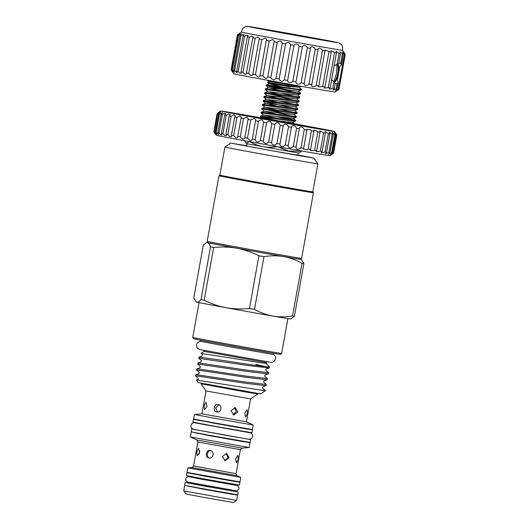 <?xml version="1.0" encoding="UTF-8"?>
<svg xmlns="http://www.w3.org/2000/svg" width="529" height="529" viewBox="0 0 529 529"><rect width="100%" height="100%" fill="white"/><g stroke="black" fill="none" stroke-linecap="round" stroke-linejoin="round"><path stroke-width="0.79" d="M267.747 76.897L267.747 76.87A54.785 0.417 10.2 0 0 270.861 77.439C271.284 78.755 272.29 79.562 273.883 79.859L275.953 78.365A54.785 0.417 10.2 0 0 279.173 78.947C279.491 80.421 280.575 81.208 282.426 81.294L284.377 79.886A54.785 0.417 10.2 0 0 287.631 80.468C287.816 82.114 288.96 82.848 291.062 82.663L292.815 81.4A54.785 0.417 10.2 0 0 296.022 81.969C296.042 83.78 297.225 84.435 299.579 83.939L301.067 82.868A54.785 0.417 10.2 0 0 304.142 83.417C303.963 85.367 305.167 85.923 307.772 85.083L308.923 84.256A54.785 0.417 10.2 0 0 311.799 84.759C311.376 86.842 312.586 87.278 315.429 86.075L316.19 85.533A54.785 0.417 10.2 0 0 318.789 85.982L318.451 86.822L322.69 86.657A54.785 0.417 10.2 0 0 324.951 87.047L324.37 88.164L328.264 87.609A54.785 0.417 10.2 0 0 330.129 87.926L329.256 89.256L332.774 88.363A54.785 0.417 10.2 0 0 334.202 88.601L332.992 90.075L336.107 88.905A54.785 0.417 10.2 0 0 337.059 89.051L335.479 90.598L338.183 89.209A54.785 0.417 10.2 0 0 338.633 89.269C336.067 91.2 336.173 91.2 338.95 89.282L335.002 92.026A51.386 0.39 -169.8 0 1 265.922 79.965A51.386 0.39 -169.8 0 1 233.864 73.829L231.12 69.881A54.785 0.417 10.2 0 0 231.186 69.907L231.418 70.238C233.21 72.704 233.302 72.638 231.682 70.04A54.785 0.417 10.2 0 0 232.251 70.165L234.413 72.4L233.56 70.443A54.785 0.417 10.2 0 0 234.618 70.661L237.25 72.817L236.701 71.071A54.785 0.417 10.2 0 0 238.229 71.369L239.584 72.956L241.33 73.392L241.032 71.904A54.785 0.417 10.2 0 0 242.99 72.281L244.722 74.179L246.56 74.106L246.448 72.936A54.785 0.417 10.2 0 0 248.789 73.372L250.885 75.521L252.816 74.939L252.816 74.12A54.785 0.417 10.2 0 0 255.481 74.615L257.914 76.936C259.322 77.188 260.01 76.692 259.97 75.449A54.785 0.417 10.2 0 0 262.9 75.984L265.644 78.391C266.927 78.424 267.628 77.915 267.747 76.87L274.055 41.804A54.785 0.417 10.2 0 0 277.17 42.373C278.023 41.275 279.252 40.865 280.846 41.143L282.261 43.299A54.785 0.417 10.2 0 0 285.481 43.881C286.301 42.591 287.591 42.227 289.35 42.796L290.685 44.82A54.785 0.417 10.2 0 0 293.939 45.408C294.686 43.907 296.015 43.609 297.926 44.522L299.13 46.334A54.785 0.417 10.2 0 0 302.33 46.909C302.985 45.19 304.327 44.978 306.357 46.274L307.375 47.808A54.785 0.417 10.2 0 0 310.457 48.351L310.47 48.225M259.937 75.878L266.279 40.383A54.785 0.417 10.2 0 0 269.208 40.918L272.627 39.609C273.83 40.032 274.313 40.766 274.055 41.804M231.418 70.238C233.21 72.704 233.302 72.638 231.682 70.04L237.997 34.98A54.785 0.417 10.2 0 0 238.559 35.106L241.363 33.81L239.868 35.377A54.785 0.417 10.2 0 0 240.926 35.595L242.262 34.795L244.14 34.53L243.009 36.005A54.785 0.417 10.2 0 0 244.537 36.303L246.355 35.291L248.141 35.529L247.341 36.845A54.785 0.417 10.2 0 0 249.298 37.215L251.586 36.038L253.279 36.792L252.756 37.87A54.785 0.417 10.2 0 0 255.097 38.306L257.808 37.023L259.408 38.28L259.124 39.06A54.785 0.417 10.2 0 0 261.789 39.556L264.884 38.227C266.285 38.491 266.755 39.212 266.279 40.383L266.398 39.959M318.789 85.982L325.077 49.997L328.998 51.597A54.785 0.417 10.2 0 0 331.26 51.981L331.108 50.711L334.573 52.55A54.785 0.417 10.2 0 0 336.437 52.86L336.094 51.28L339.082 53.303A54.785 0.417 10.2 0 0 340.511 53.535L339.896 51.697L342.415 53.839A54.785 0.417 10.2 0 0 343.367 53.984L342.435 51.954L344.491 54.15A54.785 0.417 10.2 0 0 344.941 54.203C343.215 51.472 343.321 51.478 345.258 54.223A54.785 0.417 10.2 0 0 345.265 54.216L338.957 89.282L345.258 54.223C343.321 51.478 343.215 51.472 344.941 54.203L338.633 89.269C336.067 91.2 336.173 91.2 338.95 89.282L338.95 89.282A54.785 0.417 10.2 0 0 338.957 89.282M311.654 85.215L318.134 49.217M304.122 83.536L310.457 48.351C310.973 46.42 312.302 46.307 314.444 48.007L315.231 49.197A54.785 0.417 10.2 0 0 318.108 49.7C318.445 47.564 319.734 47.564 321.976 49.686L322.498 50.467A54.785 0.417 10.2 0 0 325.097 50.916M296.022 81.969L302.33 46.909M287.631 80.468L293.939 45.408M279.173 78.947L285.481 43.881M270.861 77.439L277.17 42.373M262.9 75.984L269.208 40.918M255.481 74.615L261.789 39.556M248.789 73.372L255.097 38.306M242.99 72.281L249.298 37.215M238.229 71.369L244.537 36.303M234.618 70.661L240.926 35.595M232.251 70.165L238.559 35.106M231.186 69.907L237.825 34.616C240.364 32.957 240.417 33.076 237.997 34.98C240.417 33.076 240.364 32.957 237.825 34.616M237.495 34.848A54.785 0.417 10.2 0 1 237.428 34.815A54.785 0.417 10.2 0 0 237.428 34.815L241.376 32.071A51.386 0.39 10.2 0 0 241.376 32.071A51.386 0.39 10.2 0 0 273.433 38.207A51.386 0.39 10.2 0 0 342.521 50.268C342.977 44.72 341.192 44.886 340.471 43.828C339.816 43.18 338.534 42.677 336.623 42.327A45.56 0.35 10.2 0 0 309.551 37.209A45.56 0.35 10.2 0 0 249.675 26.681A45.56 0.35 10.2 0 0 276.72 31.965A45.56 0.35 10.2 0 0 322.736 40.178A45.56 0.35 10.2 0 0 336.623 42.327M332.774 88.363L333.964 81.764L335.122 83.463L334.202 88.601M333.964 81.764L331.617 79.648M334.136 65.656L337.072 64.472L339.082 53.303M340.511 53.535L338.758 63.242L337.072 64.472L336.543 73.346L333.872 81.737M337.806 63.817A10.58 3.862 -79.6 0 1 338.229 73.577A10.58 3.862 -79.6 0 1 334.374 82.544M334.103 82.061A10.203 3.723 100.4 0 0 337.747 73.491A10.203 3.723 100.4 0 0 337.39 64.168M277.685 32.117L335.34 42.181L269.4 30.041L250.931 26.992L277.685 32.117M283.451 122.106L259.448 118.086L294.679 124.183M284.483 122.338L263.138 118.727L294.924 124.295M284.073 121.531L294.997 124.421M289.568 123.502L260.294 116.836L288.907 120.658L295.539 121.22L295.718 120.486L260.625 116.122L260.294 116.836M298.799 87.073L301.305 89.196L301.16 89.99L265.915 85.605L298.773 93.19M300.28 88.799C305.987 90.393 290.613 88.27 277.249 86.3L266.246 84.885L265.915 85.605M269.869 85.969L290.256 90.419M298.098 90.981L300.637 93.157L265.333 88.826M300.452 93.891L297.371 95.002L267.727 91.656L265.208 89.507L293.82 93.329L300.452 93.891L300.637 93.157M297.397 94.883L299.936 97.065L264.837 92.694L264.507 93.408L293.119 97.23L299.751 97.792L299.936 97.065M298.072 97.091L281.335 93.243M296.696 98.791L299.229 100.966L264.136 96.595L263.806 97.316L292.418 101.138L299.05 101.7L299.229 100.966M297.371 100.993L280.635 97.144M295.989 102.692L298.528 104.874L263.435 100.503L263.105 101.218L291.717 105.04L298.349 105.602L298.528 104.874M296.67 104.901L279.934 101.052M295.288 106.6L297.827 108.776L262.734 104.405L262.397 105.126L291.01 108.948L297.642 109.51L297.827 108.776M295.962 108.802L263.105 101.218M294.587 110.501L297.126 112.684L262.027 108.313L261.696 109.027L290.309 112.849L296.941 113.411L297.126 112.684M295.261 112.71L278.525 108.862M293.886 114.403L296.425 116.585L261.326 112.214L260.995 112.935L289.608 116.75L296.24 117.319L296.425 116.585M294.56 116.611L277.824 112.763M285.336 117.749L295.718 120.486M293.859 120.519L277.123 116.664M290.269 87.08L285.891 86.121L290.302 86.921M268.461 93.778L288.285 98.11M299.751 97.792L296.663 98.91L267.026 95.557L264.507 93.408M299.05 101.7L295.962 102.811L266.325 99.459L263.806 97.316M297.642 109.51L294.56 110.621L264.917 107.268L262.397 105.126M265.651 109.397L285.475 113.722M296.941 113.411L293.859 114.528L264.216 111.176L261.696 109.027M296.24 117.319L293.152 118.43L263.515 115.077L260.995 112.935M298.501 86.611L298.773 87.199L293.198 86.802L269.294 83.767L282.453 87.06M297.959 86.73C303.329 88.032 289.918 85.976 278.234 84.071L267.429 82.398L269.969 81.479L298.535 86.478M269.869 80.686A1.699 1.68 -77.1 0 1 267.363 80.229M261.868 118.185L245.714 115.494L265.895 119.362L305.669 126.398L294.706 124.097M214.43 131.893L217.723 113.596A60.828 0.463 -169.8 0 1 217.379 113.51C220.137 111.46 220.19 111.341 217.538 113.153L217.141 113.424L213.855 131.721L214.126 132.118C215.977 134.769 215.964 134.664 214.086 131.807A60.828 0.463 10.2 0 0 214.43 131.893L215.025 132.706C216.85 134.981 216.976 134.776 215.402 132.111A60.828 0.463 10.2 0 0 216.163 132.27L218.695 134.697L217.862 132.614A60.828 0.463 10.2 0 0 219.013 132.845L220.276 134.412L221.962 135.186L221.4 133.308A60.828 0.463 10.2 0 0 222.934 133.606L224.527 135.49L226.3 135.814L225.956 134.187A60.828 0.463 10.2 0 0 227.834 134.538L229.758 136.694L231.609 136.561L231.444 135.219A60.828 0.463 10.2 0 0 233.633 135.629L235.868 137.996L237.799 137.414L237.759 136.403A60.828 0.463 10.2 0 0 240.212 136.859L242.732 139.372L244.742 138.373L244.768 137.699A60.828 0.463 10.2 0 0 247.446 138.188L250.23 140.793L252.009 140.165L252.346 139.087A60.828 0.463 10.2 0 0 255.19 139.61C255.586 140.959 256.591 141.832 258.205 142.235L260.334 140.542A60.828 0.463 10.2 0 0 263.29 141.084C263.587 142.579 264.659 143.438 266.504 143.67L268.587 142.037A60.828 0.463 10.2 0 0 271.595 142.585C271.761 144.225 272.885 145.058 274.968 145.065L276.938 143.544A60.828 0.463 10.2 0 0 279.94 144.08C279.96 145.878 281.117 146.652 283.425 146.401L285.224 145.025A60.828 0.463 10.2 0 0 288.173 145.548C288.001 147.492 289.184 148.193 291.724 147.644L293.291 146.46A60.828 0.463 10.2 0 0 296.114 146.963C295.737 149.039 296.934 149.647 299.692 148.775L300.975 147.816A60.828 0.463 10.2 0 0 303.626 148.285L303.388 148.973L307.177 149.773L308.129 149.072A60.828 0.463 10.2 0 0 310.549 149.489L310.126 150.474L314.028 150.62L314.61 150.196A60.828 0.463 10.2 0 0 316.759 150.567L320.052 132.27A60.828 0.463 -169.8 0 1 317.903 131.9L317.506 131.298L313.79 130.114L313.842 131.199A60.828 0.463 -169.8 0 1 311.416 130.775L310.774 129.777L306.939 129.248L306.913 129.989A60.828 0.463 -169.8 0 1 304.268 129.526L303.401 128.163C301.12 126.385 299.791 126.55 299.407 128.666A60.828 0.463 -169.8 0 1 296.584 128.163L295.526 126.491C293.344 125.089 291.988 125.347 291.459 127.258A60.828 0.463 -169.8 0 1 288.517 126.735L287.313 124.798C285.237 123.753 283.881 124.084 283.233 125.79A60.828 0.463 -169.8 0 1 280.231 125.247L278.915 123.105C276.965 122.384 275.622 122.781 274.888 124.289A60.828 0.463 -169.8 0 1 271.88 123.746L270.498 121.458C268.692 121.022 267.39 121.465 266.583 122.788A60.828 0.463 -169.8 0 1 263.627 122.252L262.225 119.885C260.579 119.693 259.329 120.169 258.476 121.313A60.828 0.463 -169.8 0 1 255.633 120.797L255.712 120.486M316.759 150.567L316.104 151.797L320.296 151.168A60.828 0.463 10.2 0 0 322.135 151.479L325.421 133.189A60.828 0.463 -169.8 0 1 323.589 132.878L319.873 130.861L320.052 132.27M310.549 149.489L313.842 131.199M303.626 148.285L306.913 129.989M296.028 147.274L299.447 128.296M288.173 145.548L291.459 127.258M279.94 144.08L283.233 125.79M271.595 142.585L274.888 124.289M263.29 141.084L266.583 122.788M255.19 139.61L258.476 121.313M247.446 138.188L250.739 119.898A60.828 0.463 -169.8 0 1 248.061 119.402L248.273 118.754L246.745 117.074L243.505 118.562A60.828 0.463 -169.8 0 1 241.052 118.106L241.442 117.147L239.842 115.897L236.926 117.339A60.828 0.463 -169.8 0 1 234.737 116.929L235.359 115.706L233.679 114.899L231.127 116.248A60.828 0.463 -169.8 0 1 229.249 115.891L230.141 114.456L228.376 114.099L226.22 115.309A60.828 0.463 -169.8 0 1 224.693 115.018L225.883 113.418L224.032 113.517L222.306 114.548A60.828 0.463 -169.8 0 1 221.148 114.317L222.669 112.617L219.456 113.973A60.828 0.463 -169.8 0 1 218.695 113.814L220.567 112.069L217.723 113.596M252.307 139.398L255.699 119.647L254.257 118.41L250.739 119.898M240.212 136.859L243.505 118.562M233.633 135.629L236.926 117.339M227.834 134.538L231.127 116.248M222.934 133.606L226.22 115.309M219.013 132.845L222.306 114.548M216.163 132.27L219.456 113.973M276.442 120.579A57.806 0.443 10.2 0 0 220.653 110.984A57.806 0.443 10.2 0 0 256.717 117.894A57.806 0.443 10.2 0 0 334.434 131.457A57.806 0.443 10.2 0 0 298.369 124.553A57.806 0.443 10.2 0 0 291.982 123.389M213.855 131.721L217.141 113.424A60.828 0.463 -169.8 0 1 217.148 113.424L220.653 110.984M214.086 131.807L217.379 113.51C220.137 111.46 220.19 111.341 217.538 113.153M331.154 154.951L330.07 155.705A57.806 0.443 -169.8 0 1 252.353 142.136A57.806 0.443 -169.8 0 1 216.295 135.232L214.728 132.984M215.025 132.706L216.559 134.353M214.126 132.118L215.587 134.161M244.762 140.74L245.978 143.167L247.109 143.776L298.217 152.974L297.827 155.195L267.482 149.938L246.693 145.997L247.096 143.769M301.523 150.957L299.652 152.755L298.217 152.974M207.176 241.383A47.98 0.364 10.2 0 0 237.111 247.116A47.98 0.364 10.2 0 0 301.616 258.377L300.3 259.289A46.85 0.357 -169.8 0 1 237.316 248.293A46.85 0.357 -169.8 0 1 208.089 242.699L207.176 241.383A47.98 0.364 10.2 0 0 207.176 241.383L218.98 175.754A47.98 0.364 10.2 0 0 218.98 175.754L219.859 175.139A47.226 0.364 10.2 0 0 219.859 175.145A47.226 0.364 10.2 0 0 249.324 180.786A47.226 0.364 10.2 0 0 312.818 191.868L317.869 163.798A47.226 0.364 10.2 0 0 317.869 163.792A47.226 0.364 10.2 0 1 254.376 152.709A47.226 0.364 10.2 0 1 224.911 147.069L230.618 143.101L295.817 155.109L313.902 158.092L297.867 154.944M218.98 175.754A47.98 0.364 10.2 0 0 248.914 181.487A47.98 0.364 10.2 0 0 313.426 192.748A47.98 0.364 10.2 0 0 313.426 192.741L312.818 191.868M301.616 258.377A47.98 0.364 10.2 0 0 301.623 258.377L313.426 192.748M236.608 500.414L233.54 502.55L200.98 496.863L185.871 493.974L183.735 490.899L236.608 500.414L237.554 495.17L235.213 494.661M187.054 485.999L237.554 495.17M189.402 472.926L204.617 476.14L234.704 481.463L237.561 481.595M237.528 481.793L239.961 482.322L239.458 485.113L203.215 478.785L186.4 475.564L186.902 472.774L189.369 473.131M239.961 482.322L186.902 472.774M188.833 476.093L188.721 476.735L203.982 479.658L234.076 484.981L236.88 485.397L236.992 484.756M236.595 485.318C239.855 486.025 239.968 491.005 235.63 490.687L188.046 482.124C183.874 480.914 185.712 476.285 189.012 476.755M235.246 494.463L232.39 494.331L202.303 489.008L187.087 485.794M235.782 491.501L238.215 492.03L237.713 494.813L201.47 488.492L184.654 485.272L185.157 482.481L187.623 482.838M238.215 492.03L185.157 482.481M187.762 482.051L187.61 482.924L202.871 485.847L235.762 491.586L235.921 490.72M191.882 467.543L187.874 467.887L187.061 472.423L239.935 481.932L240.755 477.396L237.118 475.683L191.882 467.543C192.014 467.901 192.582 467.385 193.574 466.003L236.073 473.647L240.391 449.65L197.886 442.006L196.841 439.969L242.084 448.109L249.166 447.508L250.012 442.786L247.222 442.191M187.874 467.887L240.755 477.396M199.777 450.662L199.182 454.034M196.728 451.819L197.257 455.78L199.697 452.407L198.573 448.341L196.728 451.819M235.511 458.848L236.496 462.835L238.229 459.278L237.858 455.403L235.511 458.848M229.163 457.757L226.617 453.472L222.339 456.553L225.149 460.885L229.163 457.757M208.948 457.975C213.504 459.04 214.919 451.144 210.291 450.536C206.006 449.511 204.571 457.406 208.948 457.975L209.021 457.988M224.587 460.719L227.999 457.525L226.028 453.413M211.336 450.701C207.057 449.683 205.642 457.578 209.993 458.14M196.841 439.969L190.42 436.947L249.152 447.514M194.083 432.629L250.012 442.786M247.255 442.013L244.114 441.827L210.912 435.949L194.117 432.451M193.442 429.27L191.703 429.032L191.2 431.823L209.901 435.407L250.21 442.442L250.713 439.652L248.994 439.262M191.703 429.032L250.713 439.652M194.639 429.541L247.777 439.103M196.431 419.583L213.227 423.081L246.428 428.959L249.569 429.145M196.398 419.761L193.449 419.332L192.946 422.116L211.646 425.7L251.956 432.735L252.459 429.945L249.543 429.323M193.449 419.332L252.459 429.945M204.062 405.736L204.597 409.697L207.031 406.325L205.913 402.258L204.062 405.736M231.008 410.709L233.811 415.047L237.832 411.912L235.279 407.634L231.008 410.709M233.051 414.796L236.265 411.602L234.479 407.575M244.722 413.096L245.694 417.083L247.44 413.533L247.05 409.651L244.722 413.096M218.808 404.738L215.594 407.965L217.644 412.045M218.186 404.559C213.895 403.528 212.46 411.423 216.844 411.992C221.393 413.063 222.808 405.168 218.186 404.559L218.113 404.546M206.046 390.924L250.554 398.932L246.428 421.838L201.919 413.83L206.046 390.924L201.086 383.796L245.211 391.916L257.683 393.979L257.788 393.391M250.554 398.932L257.683 393.979M201.919 413.823L194.46 414.458L213.081 418.022L253.206 425.025L246.435 421.838M194.46 414.458L193.64 418.981L212.268 422.545L252.393 429.548L253.206 425.025M281.633 353.438L280.317 354.351A44.013 0.337 -169.8 0 1 221.142 344.015A44.013 0.337 -169.8 0 1 193.68 338.758L192.768 337.442A45.15 0.344 10.2 0 0 220.937 342.838A45.15 0.344 10.2 0 0 281.633 353.438A45.15 0.344 10.2 0 0 281.64 353.432L287.902 318.603M208.023 242.606A47.98 0.364 10.2 0 0 206.978 242.494A47.98 0.364 10.2 0 0 207.494 242.646L206.27 242.745L203.275 245.211L193.799 297.9L195.869 301.656L196.788 302.138C198.031 302.343 199.433 301.49 201.007 299.573L210.489 246.884C209.702 244.418 208.704 243.003 207.494 242.646A47.98 0.364 10.2 0 0 236.906 248.227C229.262 246.898 221.512 246.653 213.663 247.493L204.187 300.174C211.243 303.745 218.583 306.258 226.2 307.719C233.944 309.055 241.693 309.3 249.443 308.46L258.926 255.772C251.956 252.24 244.616 249.728 236.906 248.227A47.98 0.364 10.2 0 0 283.61 256.578C277.123 255.527 270.577 255.56 263.971 256.677L254.495 309.366C260.321 312.639 266.457 314.874 272.904 316.071C279.391 317.116 285.938 317.083 292.544 315.972L302.026 263.283C296.194 260.01 290.057 257.775 283.61 256.578A47.98 0.364 10.2 0 0 298.144 259.038A47.98 0.364 10.2 0 0 301.418 259.481A47.98 0.364 10.2 0 0 300.895 259.342A47.98 0.364 10.2 0 0 300.393 259.23M302.026 263.283A53.971 0.41 10.2 0 0 303.011 263.442A53.971 0.41 10.2 0 0 303.891 263.581L294.408 316.269L290.712 318.987A47.98 0.364 10.2 0 1 272.904 316.071A47.98 0.364 10.2 0 1 226.2 307.719A47.98 0.364 10.2 0 1 196.788 302.138A47.98 0.364 10.2 0 1 196.272 301.993L195.869 301.656M301.418 259.481L303.891 263.581M200.465 340.16L200.273 341.251L223.41 345.682L269.03 353.756L273.281 354.384L273.473 353.299M265.201 390.786L260.817 393.834L257.087 393.278L198.203 382.566L196.464 380.067L265.201 390.786L265.227 390.276L262.569 388.021L262.774 386.891L266.054 385.707L244.887 383.201L198.527 376.238L195.545 375.993L198.223 378.275C198.474 379.002 198.401 379.412 197.998 379.505L196.471 380.053M261.293 393.503L262.82 392.392M203.916 351.349L266.345 362.577M202.468 354.661L200.974 353.385L262.827 363.026L266.867 363.37L266.345 362.583L266.517 361.611M266.867 363.37L266.814 364.408L268.818 366.134L267.337 366.789L269.473 367.08L268.831 366.161M261.657 390.263L265.28 390.362M195.545 375.993L195.783 374.783L198.739 375.054L245.099 382.011L266.345 384.457L266.054 385.707M266.345 384.457L263.634 382.117L263.832 380.992L267.112 379.809L245.952 377.296L199.585 370.34L196.603 370.088L199.281 372.37L199.063 373.6L195.783 374.783M196.603 370.088L196.848 368.878L199.803 369.149L246.164 376.112L267.403 378.552L267.112 379.809M267.403 378.552L264.692 376.218L264.897 375.087L268.177 373.904L247.01 371.398L200.65 364.435L197.667 364.19L200.346 366.465L200.121 367.701L196.848 368.878M197.667 364.19L197.906 362.98L200.861 363.244L247.228 370.207L268.468 372.654L268.177 373.904M268.468 372.654L265.756 370.313L265.961 369.182L269.235 367.999L248.075 365.493L198.745 358.312L198.97 357.075L221.353 360.223C238.943 362.934 261.22 366.339 267.337 366.789M245.978 143.167L248.749 142.07M278.214 146.817L277.057 146.659C267.35 148.265 258.264 146.599 249.794 141.673L249.576 141.627M278.208 146.864L288.616 151.082L299.85 151.241M255.917 364.421L265.141 366.571M269.473 367.08L269.235 367.999M294.408 316.269A53.971 0.41 -169.8 0 1 292.544 315.972M254.495 309.366A53.971 0.41 -169.8 0 1 249.443 308.46M204.187 300.174A53.971 0.41 -169.8 0 1 201.007 299.573M210.489 246.884A53.971 0.41 10.2 0 0 213.663 247.493M258.926 255.772A53.971 0.41 10.2 0 0 263.971 256.677M246.739 145.746L230.618 143.101M322.135 151.479L321.202 152.914L325.077 151.975A60.828 0.463 10.2 0 0 326.565 152.22L325.328 153.807L328.859 152.597A60.828 0.463 10.2 0 0 329.964 152.775L328.397 154.448L331.564 153.02A60.828 0.463 10.2 0 0 332.272 153.126C329.653 155.275 329.944 155.314 333.151 153.245A60.828 0.463 10.2 0 0 333.435 153.271C330.539 155.367 330.585 155.361 333.574 153.251L336.867 134.961L335.181 132.567M333.574 153.251C330.585 155.361 330.539 155.367 333.435 153.271L336.728 134.974A60.828 0.463 -169.8 0 1 336.437 134.948C334.156 131.913 333.865 131.873 335.565 134.829A60.828 0.463 -169.8 0 1 334.857 134.73L332.377 132.329L333.257 134.478A60.828 0.463 -169.8 0 1 332.152 134.3L329.256 131.986L329.851 133.93A60.828 0.463 -169.8 0 1 328.37 133.685L325.057 131.49L325.421 133.189M333.151 153.245L336.437 134.948M330.354 154.832L332.272 153.126L335.565 134.829L334.368 132.528M331.564 153.02L334.857 134.73M329.964 152.775L333.257 134.478M328.859 152.597L332.152 134.3M326.565 152.22L329.851 133.93M325.077 151.975L328.37 133.685M320.296 151.168L323.589 132.878M314.61 150.196L317.903 131.9M308.129 149.072L311.416 130.775M300.975 147.816L304.268 129.526M293.291 146.46L296.584 128.163M285.224 145.025L288.517 126.735M276.938 143.544L280.231 125.247M268.587 142.037L271.88 123.746M260.334 140.542L263.627 122.252M244.768 137.699L248.061 119.402M237.759 136.403L241.052 118.106M231.444 135.219L234.737 116.929M225.956 134.187L229.249 115.891M221.4 133.308L224.693 115.018M217.862 132.614L221.148 114.317M215.402 132.111L218.695 113.814M336.867 134.961C334.797 131.966 334.751 131.972 336.728 134.974M294.243 85.083L271.185 80.924M293.403 84.957A1.699 1.051 -80.1 0 0 294.098 85.724A1.699 1.051 -80.1 0 0 295.023 85.222M278.234 84.071C259.977 81.063 267.383 82.464 285.891 86.121M301.16 89.99L298.072 91.1L268.587 87.675L281.752 90.962M267.727 91.656L281.044 94.863M267.026 95.557L280.344 98.771M266.325 99.459L279.643 102.672M298.349 105.602L295.261 106.719L265.776 103.287L278.942 106.58M264.917 107.268L278.234 110.482M264.216 111.176L277.533 114.39M263.515 115.077L276.832 118.291M295.539 121.22L292.451 122.331L286.877 121.941L264.824 119.045M337.826 63.804A10.606 3.868 -79.6 0 1 338.243 73.577A10.606 3.868 -79.6 0 1 334.388 82.557M338.811 62.958L340.669 63.553L342.415 53.839M337.238 80.805L339.836 66.363L341.357 65.16L340.669 63.553M337.251 80.758L338.243 82.451L337.033 83.767L335.115 83.688M341.357 65.16L343.367 53.984M233.56 70.443L239.868 35.377M236.701 71.071L243.009 36.005M241.032 71.904L247.341 36.845M246.448 72.936L252.756 37.87M252.816 74.12L259.124 39.06M275.953 78.365L282.261 43.299M284.377 79.886L290.685 44.82M292.815 81.4L299.13 46.334M301.067 82.868L307.375 47.808M308.923 84.256L315.231 49.197M316.19 85.533L322.498 50.467M322.69 86.657L328.998 51.597M324.951 87.047L331.26 51.981M328.264 87.609L334.573 52.55M330.129 87.926L336.437 52.86M336.107 88.905L337.033 83.767M337.059 89.051L338.243 82.451M338.183 89.209L344.491 54.15M241.376 32.071C242.884 26.708 244.504 27.488 245.549 26.748C246.382 26.371 247.757 26.344 249.675 26.681M265.333 88.819L265.208 89.507M301.576 86.386L300.346 86.749L294.098 85.724M270.002 81.235L268.527 81.003M267.165 80.19L268.434 81.023M313.902 158.092L317.869 163.792M248.994 432.372L251.387 433.244L252.393 434.514L252.637 436.531L251.89 438.098L250.515 439.057L248.524 439.215L221.486 434.534L193.601 429.31L192.06 428.516L191.128 427.128L190.989 425.402L191.901 423.65L193.277 422.803L195.849 422.81M248.947 432.57L195.823 423.015M273.268 354.377C278.254 356.758 274.214 364.223 269.354 362.067L201.146 349.788C200.048 349.854 196.927 348.399 196.788 346.806C195.889 344.247 197.053 342.395 200.286 341.245M198.97 357.075L202.25 355.891M197.906 362.98L201.185 361.796L201.41 360.566L198.745 358.312M204.088 350.377L203.91 351.349L200.974 353.385M206.978 242.494L206.27 242.745M192.768 337.442L199.036 302.614M201.086 383.796L201.192 383.208M237.118 475.683C236.866 475.974 236.516 475.293 236.073 473.647M190.414 436.941L191.26 432.219M240.391 449.65L242.084 448.109M193.574 466.003L197.886 442.006M183.735 490.899L184.681 485.655M219.859 175.145L224.911 147.069M334.434 131.457L335.816 133.44M270.088 80.725L269.955 81.473M269.135 83.846L267.429 82.398M268.434 87.748L265.928 85.632M265.624 103.367L263.118 101.244M262.814 118.985L260.308 116.863M269.142 83.787L266.054 84.898M268.441 87.688L265.353 88.806M267.74 91.596L264.652 92.707M267.033 95.498L263.951 96.615M266.332 99.406L263.25 100.517M265.631 103.307L262.543 104.418M264.93 107.215L261.842 108.326M264.222 111.116L261.141 112.227M293.178 118.311L295.685 120.427M263.521 115.018L260.44 116.135M292.477 122.212L294.984 124.335M342.521 50.268L345.265 54.216M237.428 34.815L231.12 69.874"/></g></svg>
